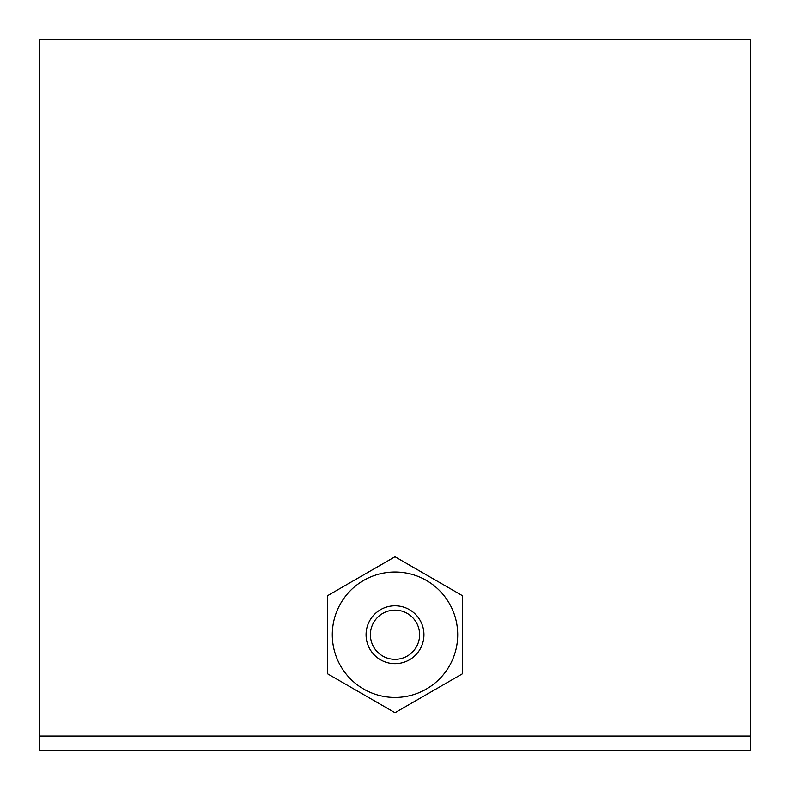 <?xml version="1.0" encoding="UTF-8"?>
<svg xmlns="http://www.w3.org/2000/svg" width="790" height="790" viewBox="0 0 790 790"><rect width="100%" height="100%" fill="white"/><g stroke="black" fill="none" stroke-linecap="round" stroke-linejoin="round"><path stroke-width="1.19" d="M419.599 634.735A24.599 24.599 0 0 0 382.696 613.425A24.599 24.599 0 0 0 382.696 656.036A24.599 24.599 0 0 0 419.599 634.735M457.706 634.735A62.706 62.706 0 0 0 363.647 580.423A62.706 62.706 0 0 0 363.647 689.038A62.706 62.706 0 0 0 457.706 634.735M395 556.752L327.465 595.749L327.465 673.722L395 712.708L462.535 673.722L462.535 595.749L395 556.752M39.5 39.5L750.5 39.5L750.5 736.033L39.5 736.033L39.5 39.5M750.5 736.033L750.5 750.5L39.5 750.5L39.5 736.033M423.944 634.735A28.944 28.944 0 0 1 380.533 659.798A28.944 28.944 0 0 1 380.533 609.673A28.944 28.944 0 0 1 423.944 634.735"/></g></svg>
